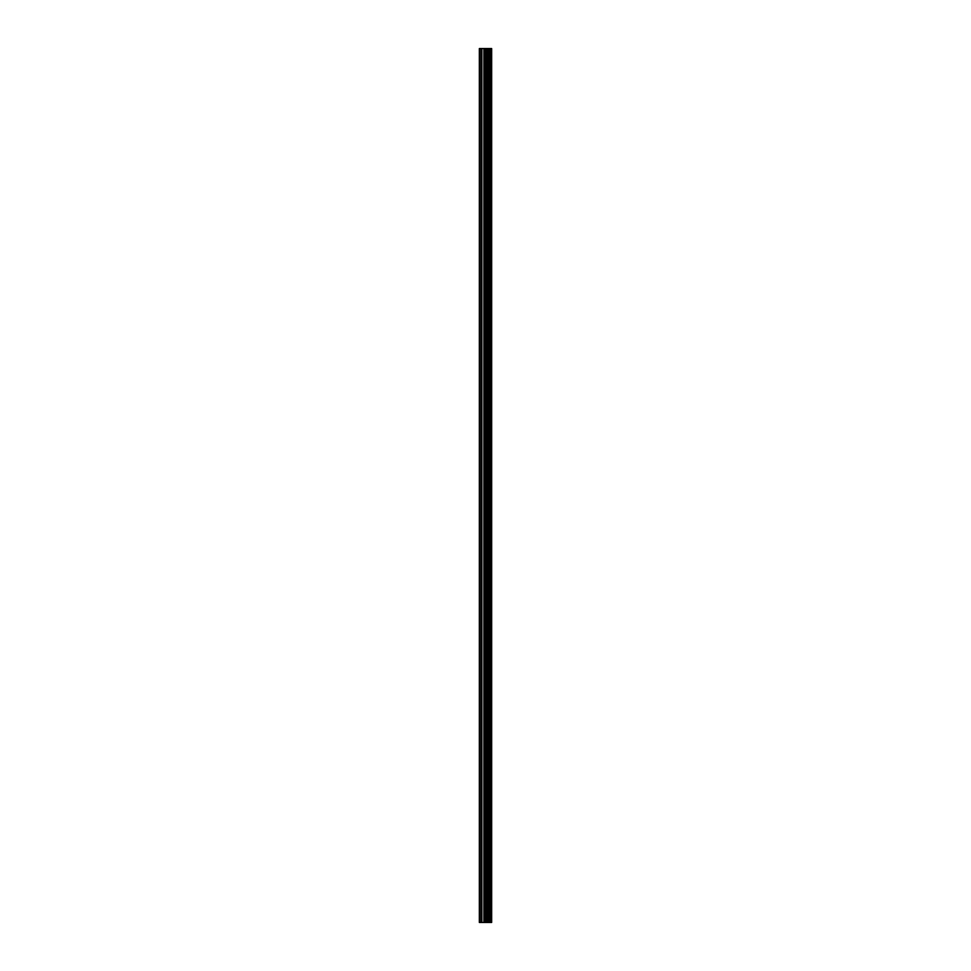 <?xml version="1.0" encoding="UTF-8"?>
<svg xmlns="http://www.w3.org/2000/svg" width="971" height="971" viewBox="0 0 971 971"><rect width="100%" height="100%" fill="white"/><g stroke="black" fill="none" stroke-linecap="round" stroke-linejoin="round"><path stroke-width="1.46" d="M483.934 922.45L491.654 922.45L491.654 48.55L479.346 48.55L479.346 922.45L483.934 922.45L483.934 48.55M487.539 922.45L487.539 48.55M487.321 922.45L487.321 48.55M480.002 922.45L480.002 48.55M491.496 922.45L491.496 48.55M491.302 922.45L491.302 48.55M490.391 922.45L490.391 48.55M490.027 922.45L490.027 48.55M488.789 922.45L488.789 48.55M488.425 922.45L488.425 48.55M486.192 922.45L486.192 48.55M485.439 922.45L485.439 48.55M484.687 922.45L484.687 48.55M481.883 922.45L481.883 48.55M481.507 922.45L481.507 48.55"/></g></svg>

